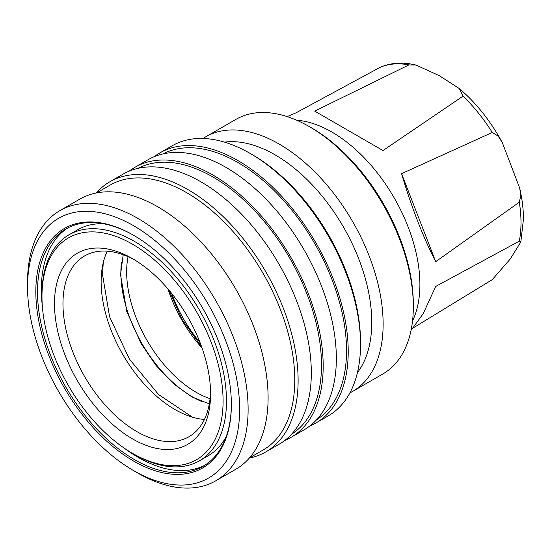 <?xml version="1.0" encoding="UTF-8"?>
<svg xmlns="http://www.w3.org/2000/svg" width="551" height="551" viewBox="0 0 551 551"><rect width="100%" height="100%" fill="white"/><g stroke="black" fill="none" stroke-linecap="round" stroke-linejoin="round"><path stroke-width="0.83" d="M411.039 330.386L423.244 313.588L435.71 286.43L519.304 241.159L520.819 242.013L510.219 259.039L492.25 279.653L413.711 327.618M200.103 342.694A98.677 56.973 60 0 1 171.581 293.304M382.986 150.54L314.704 111.123L408.932 64.901L416.026 65.066L439.416 75.735L459.355 88.587L463.04 96.143L382.986 150.54M296.665 120.214A124.471 71.864 60 0 1 331.881 132.054A124.471 71.864 60 0 1 419.896 284.502A124.471 71.864 60 0 1 412.541 320.916M519.304 202.21L435.71 261.656C423.065 237.054 411.687 207.72 401.569 173.661L492.25 132.481L498.132 136.049L502.374 142.778L519.669 188.049L520.853 195.412L519.304 202.21A120.221 69.412 60 0 1 520.998 222.666A120.221 69.412 60 0 1 519.304 241.159M413.326 306.659L413.326 304.207A143.963 83.118 -120 0 0 311.529 127.887L309.407 126.661A146.965 84.854 60 0 1 413.326 306.659A146.965 84.854 60 0 1 382.89 373.936L352.695 391.368A146.965 84.854 60 0 1 349.913 392.856M203.05 138.48A146.965 84.854 60 0 1 205.73 136.82A146.965 84.854 60 0 1 279.212 144.093A146.965 84.854 60 0 1 383.131 324.091A146.965 84.854 60 0 1 352.695 391.368M205.73 136.82L235.924 119.388A146.965 84.854 60 0 1 309.407 126.661L311.529 127.887M224.443 142.117A136.765 78.965 60 0 1 275.052 154.824A136.765 78.965 60 0 1 371.76 322.328A136.765 78.965 60 0 1 357.461 372.517M360.519 344.492L360.519 342.047A152.964 88.312 -120 0 0 252.358 154.707A152.964 88.312 -120 0 0 252.358 154.7L250.237 153.481A155.961 90.047 60 0 1 360.519 344.492A155.961 90.047 60 0 1 328.217 415.888L315.916 422.996A155.961 90.047 60 0 1 309.752 426.026M154.246 156.677A155.961 90.047 60 0 1 159.955 152.854A155.961 90.047 60 0 1 280.142 194.641A155.961 90.047 60 0 1 348.218 351.593A155.961 90.047 60 0 1 315.916 422.996M159.955 152.854L172.256 145.753A155.961 90.047 60 0 1 250.237 153.481L252.358 154.707M163.055 153.887A153.564 88.663 60 0 1 280.714 197.375A153.564 88.663 60 0 1 346.524 350.615A153.564 88.663 60 0 1 316.57 419.793M129.216 171.127A155.961 90.047 60 0 1 134.926 167.304A155.961 90.047 60 0 1 255.113 209.091A155.961 90.047 60 0 1 323.189 366.043A155.961 90.047 60 0 1 290.894 437.439A155.961 90.047 60 0 1 284.729 440.476M290.894 437.439L304.042 429.849A155.961 90.047 -120 0 0 336.344 358.453A155.961 90.047 -120 0 0 268.261 201.501A155.961 90.047 -120 0 0 148.074 159.714L134.926 167.304M138.032 168.337A153.564 88.663 60 0 1 255.692 211.825A153.564 88.663 60 0 1 321.495 365.065A153.564 88.663 60 0 1 291.548 434.236M96.301 192.974A155.961 90.047 60 0 1 109.856 181.782A155.961 90.047 60 0 1 187.836 189.503A155.961 90.047 60 0 1 298.119 380.521A155.961 90.047 60 0 1 265.816 451.916A155.961 90.047 60 0 1 249.348 458.06M265.816 451.916L279.013 444.299A155.961 90.047 -120 0 0 311.315 372.903A155.961 90.047 -120 0 0 243.239 215.944A155.961 90.047 -120 0 0 123.052 174.164L109.856 181.782M96.556 192.926L110.131 185.088A152.964 88.312 60 0 1 186.61 192.664A152.964 88.312 60 0 1 294.771 380.004A152.964 88.312 60 0 1 263.096 450.029L249.52 457.867M27.55 286.947L27.55 282.05A155.961 90.047 60 0 1 59.852 210.647L79.833 199.111A155.961 90.047 60 0 1 157.813 206.839A155.961 90.047 60 0 1 268.096 397.85A155.961 90.047 60 0 1 235.8 469.252L215.813 480.789A155.961 90.047 60 0 1 137.833 473.061L133.59 470.616A149.962 86.583 60 0 1 133.59 470.609A149.962 86.583 60 0 1 27.55 286.947A149.962 86.583 60 0 1 133.59 225.724A149.962 86.583 60 0 1 239.63 409.386A149.962 86.583 60 0 1 133.59 470.616L137.833 473.061M59.852 210.647A155.961 90.047 60 0 1 137.833 218.375A155.961 90.047 60 0 1 248.115 409.386A155.961 90.047 60 0 1 215.813 480.789M134.017 235.518A137.068 79.137 -120 0 0 65.906 228.975A137.068 79.137 -120 0 0 37.516 291.72A137.068 79.137 -120 0 0 134.437 459.596A137.068 79.137 -120 0 0 202.975 466.38A137.068 79.137 -120 0 0 231.358 404.124M133.59 461.063A138.267 79.826 60 0 1 35.822 291.72A138.267 79.826 60 0 1 133.59 235.27L133.59 235.27A138.267 79.826 60 0 1 231.358 404.613A138.267 79.826 60 0 1 133.59 461.063M67.842 227.914A137.068 79.137 -120 0 0 41.332 289.516A137.068 79.137 -120 0 0 42.351 306.239M124.285 448.149A137.068 79.137 -120 0 0 138.26 457.392A137.068 79.137 -120 0 0 204.855 465.237M103.202 223.699A130.47 75.329 -120 0 0 77.691 229.788L68.992 234.809A130.47 75.329 60 0 1 134.23 241.269A130.47 75.329 60 0 1 226.482 401.066A130.47 75.329 60 0 1 199.462 460.788A130.47 75.329 60 0 1 134.23 454.327A130.47 75.329 60 0 1 134.224 454.327L132.529 453.349A128.073 73.944 60 0 1 41.972 296.493A128.073 73.944 60 0 1 132.529 244.21A128.073 73.944 60 0 1 223.086 401.066A128.073 73.944 60 0 1 132.529 453.349L134.224 454.327M41.972 296.493L41.972 294.537A130.47 75.329 60 0 1 68.992 234.809M134.685 259.934A104.373 60.259 -120 0 0 84.585 255.94A104.373 60.259 -120 0 0 62.966 303.718A104.373 60.259 -120 0 0 136.772 431.55A104.373 60.259 -120 0 0 188.959 436.723A104.373 60.259 -120 0 0 210.544 391.341M132.529 438.899A110.372 63.723 60 0 1 54.487 303.718A110.372 63.723 60 0 1 132.529 258.66L132.529 258.66A110.372 63.723 60 0 1 210.578 393.841A110.372 63.723 60 0 1 132.529 438.899M107.287 251.18A104.373 60.259 -120 0 0 101.143 281.678A104.373 60.259 -120 0 0 204.428 419.442M128.052 256.67A98.374 56.794 -120 0 0 126.661 271.85A98.374 56.794 -120 0 0 196.225 392.326A98.374 56.794 -120 0 0 210.062 398.71M202.024 401.638A101.37 58.53 60 0 1 192.547 396.899A101.37 58.53 60 0 1 121.495 262.166M199.462 460.788L208.154 455.767A130.47 75.329 -120 0 0 226.185 436.723M416.026 65.073C403.008 61.891 391.017 62.649 380.052 67.346L296.121 112.783L287.174 116.605M435.71 261.656L401.569 173.661M167.959 288.931A98.374 56.794 -120 0 0 202.072 348.025M463.04 96.143A120.221 69.412 60 0 1 492.25 132.481M379.715 67.511A120.221 69.412 60 0 1 408.932 64.901M519.669 188.049C522.176 198.815 523.436 209.16 523.45 219.098L520.853 241.855M192.471 417.19L158.598 394.557L129.423 359.094L109.601 316.804L102.541 274.701L103.251 262.669M209.318 403.904L191.831 396.858L173.627 383.875L156.133 365.582L141.056 343.542L126.778 311.432L120.538 274.701L123.19 254.72M201.652 346.834L182.402 319.986L168.778 289.895M459.355 88.587C476.395 103.133 490.734 121.199 502.374 142.778"/></g></svg>
